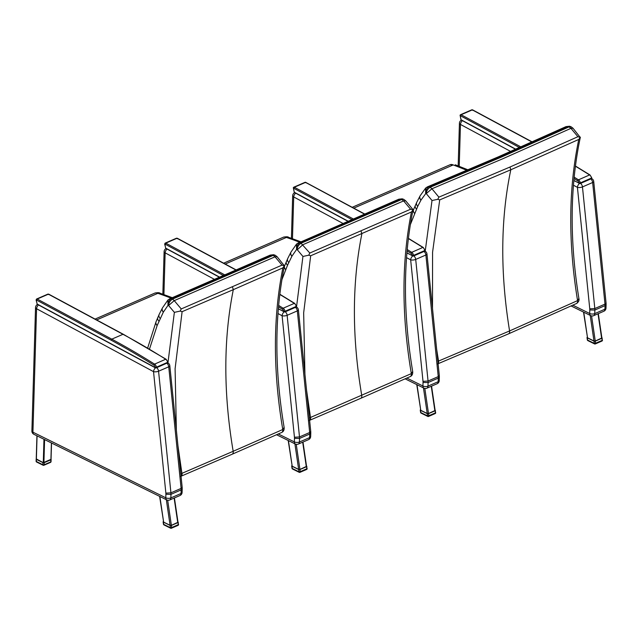<?xml version="1.0" encoding="UTF-8"?>
<svg xmlns="http://www.w3.org/2000/svg" width="638" height="638" viewBox="0 0 638 638"><rect width="100%" height="100%" fill="white"/><g stroke="black" fill="none" stroke-linecap="round" stroke-linejoin="round"><path stroke-width="0.96" d="M96.649 319.933L157.857 293.328A7.154 4.514 66.5 0 0 154.835 293.105C157.785 292.491 159.556 292.555 160.154 293.297L157.857 293.328A465.477 293.568 66.5 0 1 171.167 298.177M284.357 265.807L277.139 256.731L275.034 256.811L282.028 265.121L284.357 265.807L282.889 267.864C272.968 317.317 272.928 371.204 282.77 429.518A3.581 2.297 62.3 0 1 281.9 432.373A3.581 2.297 62.3 0 1 281.892 432.373C283.599 431.511 284.341 429.86 284.125 427.396L282.698 429.549A3.581 2.353 66.1 0 1 281.621 432.508A3.581 2.353 66.1 0 1 281.613 432.508A3.581 2.353 66.1 0 1 281.589 432.516L232.144 454.232A3.581 2.257 -113.5 0 0 233.173 451.297L181.926 473.356L177.946 445.731M277.139 256.731L275.289 255.312L273.16 255.367L275.034 256.811L174.246 300.626L172.475 299.142L171.287 298.672L169.062 299.23L169.732 298.791L270.209 255.112L273.16 255.367L172.475 299.142C170.139 300.554 168.839 302.683 168.568 305.522L174.246 300.634L181.24 308.944L282.028 265.121M273.893 254.785L271.932 254.921M282.698 429.549L233.173 451.297C223.34 392.992 223.388 339.113 233.317 289.652L282.889 267.864M171.287 298.672L271.924 254.921M176.359 430.076L175.099 368.716L182.109 311.679L180.187 311.089L181.24 308.944M181.04 476.203A3.581 2.209 -109.4 0 0 181.926 473.356L180.785 473.667M168.727 305.658L174.365 312.357L180.187 311.089M180.761 476.339L181.048 476.227A3.581 2.153 -113.1 0 0 181.997 473.332M149.483 349.082L157.171 325.5L163.312 312.189L167.977 305.411L167.946 300.004L169.732 298.791M167.977 305.411L168.145 305.363C167.882 302.444 168.926 300.219 171.279 298.68M182.109 311.679L233.317 289.652L232.455 286.917M225.222 264.036L286.43 237.432A7.154 4.514 66.5 0 0 283.4 237.208C286.35 236.594 288.129 236.658 288.719 237.4L286.43 237.432A465.477 293.568 66.5 0 1 299.74 242.281M402.466 198.889L400.497 199.024L403.862 199.415L405.712 200.834L403.607 200.914L410.601 209.224L413.073 209.687C403.049 259.044 402.921 312.987 412.69 371.507L411.271 373.653A3.581 2.353 66.1 0 1 410.186 376.611L410.186 376.611A3.581 2.353 66.1 0 1 410.154 376.627M412.922 209.91L411.454 211.968C401.533 261.421 401.493 315.308 411.335 373.621A3.581 2.297 62.3 0 1 410.465 376.476A3.581 2.297 62.3 0 1 410.457 376.476A3.581 2.297 62.3 0 1 410.322 376.54M413.073 209.687L405.72 200.85M281.9 279.715L287.523 265.264L291.941 256.181L296.542 249.514L297.3 249.761L302.811 244.737L403.607 200.914L401.733 199.471L301.04 243.245L299.86 242.775L297.635 243.333L398.774 199.215L400.497 199.024L299.86 242.775M398.766 199.215L402.187 198.825M411.271 373.653L310.499 417.459L306.511 389.834M304.924 374.179L303.664 312.819L310.674 255.782L411.454 211.968M310.674 255.782L308.752 255.192L309.805 253.047L410.601 209.224M309.334 420.442L309.613 420.33A3.581 2.209 -109.4 0 0 310.499 417.459L309.35 417.77M297.3 249.761L302.938 256.46L308.752 255.192M361.028 231.02L361.89 233.755C351.953 283.216 351.905 337.095 361.738 395.401A3.581 2.257 -113.5 0 1 360.717 398.335A3.581 2.257 -113.5 0 0 360.717 398.335L309.613 420.33A3.581 2.153 -113.1 0 0 310.57 417.435M296.542 249.514L296.51 244.107L298.297 242.895M296.718 249.466C296.455 246.547 297.499 244.322 299.852 242.783M297.133 249.625C297.404 246.786 298.704 244.657 301.04 243.245L309.805 253.047M578.889 298.464L577.502 300.642A3.581 2.377 65.4 0 1 576.425 303.568A3.581 2.377 65.4 0 1 576.417 303.568A3.581 2.377 65.4 0 1 576.385 303.584M580.213 137.385L573.028 128.254L570.946 128.334L577.908 136.707L580.213 137.385L578.778 139.435C568.49 188.617 568.091 242.344 577.573 300.61A3.581 2.305 60.9 0 1 576.744 303.401A3.581 2.305 60.9 0 1 576.744 303.409A3.581 2.305 60.9 0 1 576.585 303.481M573.028 128.254L571.193 126.834L569.056 126.882L570.946 128.334L503.007 158.663L431.934 188.768L430.187 187.253L429.015 186.767L426.798 187.285L427.452 186.862L498.302 156.86L566.002 126.627L569.535 126.22L567.812 126.42L569.056 126.882L501.181 157.179L430.187 187.253C427.843 188.665 426.527 190.786 426.24 193.625L431.926 188.768L438.888 197.15L509.961 167.044L577.908 136.707M565.372 127.034L567.812 126.42M577.502 300.642L509.579 330.947L438.545 361.06L436.631 349.153M432.492 308.481L432.572 252.241L439.71 199.893L510.807 169.78L578.778 139.435M410.33 224.68L417.707 206.393L420.984 200.093L425.825 193.458C425.578 190.539 426.631 188.314 428.999 186.774L499.977 156.709L567.796 126.428M439.71 199.893L437.804 199.303L438.888 197.15M438.075 363.373A3.581 2.193 -108.1 0 0 438.458 361.084L437.859 361.275M426.407 193.761L432.014 200.507L437.804 199.303M438.091 363.556A3.581 2.129 -112.5 0 0 438.545 361.06M425.65 193.505L425.666 188.05L427.452 186.862M466.888 170.354A612.328 386.181 66.5 0 0 453.187 164.931L450.157 164.708A7.154 4.514 66.5 0 1 453.187 164.931L353.795 208.14M590.214 315.387L593.986 341.003L595.262 341.043L601.889 337.965L598.316 313.657M583.515 312.078L587.526 337.813L583.762 312.197M593.986 341.003L587.526 337.813M423.457 387.888L427.229 413.504L428.505 413.544L435.132 410.457L431.559 386.149M416.758 384.578L420.769 410.314L417.005 384.698M427.229 413.504L420.769 410.314M588.212 340.604A0.893 0.558 -63.7 0 1 587.598 340.086L587.351 339.942A0.893 0.893 0 0 0 587.845 340.612L594.56 343.93A0.893 0.558 116.3 0 0 594.927 343.922A0.893 0.566 -113.5 0 0 595.573 343.244L594.313 343.404A0.893 0.558 116.3 0 0 594.56 343.93A0.893 0.893 0 0 0 595.31 343.946L601.929 341.067A0.893 0.893 0 0 0 602.455 340.118L602.192 340.365A0.893 0.566 66.5 0 1 601.929 341.067M593.978 341.115L587.263 337.805L587.598 340.086L594.313 343.404L593.978 341.115L595.262 341.163L601.881 338.284L601.849 337.669M587.215 337.231L587.263 337.805M602.208 339.974L602.144 337.965M421.455 413.105A0.893 0.558 -63.7 0 1 420.849 412.587L420.594 412.443A0.893 0.893 0 0 0 421.088 413.113L427.803 416.431A0.893 0.558 116.3 0 0 428.17 416.423A0.893 0.566 -113.5 0 0 428.816 415.745L427.564 415.904A0.893 0.558 116.3 0 0 427.803 416.431A0.893 0.893 0 0 0 428.553 416.447L435.172 413.568A0.893 0.893 0 0 0 435.698 412.619L435.435 412.866A0.893 0.566 66.5 0 1 435.172 413.568M427.221 413.615L420.506 410.298L420.849 412.587L427.564 415.904L427.221 413.615L428.505 413.655L435.124 410.784L435.092 410.17M420.458 409.724L420.506 410.298M435.451 412.475L435.387 410.465M589.767 308.848L594.815 308.545L582.462 186.926A3.581 1.252 174.2 0 1 577.422 187.357L589.767 308.848A19.754 12.457 66.5 0 1 589.791 309.964L589.687 313.505A3.581 2.225 116.3 0 0 590.652 315.603A3.581 3.581 0 0 0 593.659 315.674A3.581 2.257 -113.5 0 0 594.744 313.633A3.581 1.659 -178.3 0 1 589.687 313.505L572.868 305.195M605.996 308.074A3.581 1.659 -178.3 0 1 604.928 309.207A3.581 2.257 66.5 0 1 603.843 311.248A3.581 3.581 0 0 0 605.996 308.074L606.1 304.501L605.039 305.618L604.928 309.207L594.744 313.633L594.855 310.044L605.039 305.618A23.327 14.714 66.5 0 0 604.999 304.111L606.068 303.066L606.1 304.478M462.422 120.686A3.581 2.169 118.3 0 0 460.461 124.442A3.581 1.659 -178.3 0 1 459.432 123.23L458.172 165.912M606.068 303.034L593.715 181.455A3.581 1.252 174.2 0 1 592.646 182.5L604.999 304.111L594.815 308.545A23.327 14.714 -113.5 0 1 594.855 310.044L589.791 309.964M590.764 178.975A3.581 2.257 66.5 0 1 592.646 182.5L582.462 186.926A3.581 2.257 -113.5 0 0 580.58 183.401M573.45 185.211L577.422 187.357A3.581 2.169 -61.7 0 1 579.408 183.584M591.681 177.93L580.349 183.21L579.121 183.25L580.221 183.561L580.309 182.907L579.121 183.25L573.849 180.418M461.322 119.984L461.019 119.729A26.286 16.58 66.5 0 1 460.237 115.829L460.301 114.984A1.085 0.678 -113.5 0 1 460.564 114.688L471.745 109.832A1.085 0.678 66.5 0 1 471.992 109.8L472.75 110.35M460.062 115.207L461.13 119.984L515.6 149.284M460.237 115.829L460.819 114.657L471.992 109.8A1.834 1.156 66.5 0 1 472.287 109.888L461.107 114.752A1.834 1.156 -113.5 0 0 460.819 114.657A1.085 0.678 -113.5 0 0 460.564 114.688L460.054 115.223M472.287 109.888L532.004 142.011M460.341 115.741A0.973 0.614 66.5 0 1 460.469 115.781L461.107 114.752L520.935 146.931M423.01 381.349L428.058 381.038L415.705 259.427A3.581 1.252 174.2 0 1 410.665 259.857L423.01 381.349A19.754 12.457 66.5 0 1 423.034 382.465L422.93 386.006A3.581 2.225 116.3 0 0 423.895 388.103A3.581 3.581 0 0 0 426.902 388.175A3.581 2.257 -113.5 0 0 427.986 386.134A3.581 1.659 -178.3 0 1 422.93 386.006L406.877 378.079M439.239 380.575A3.581 1.659 -178.3 0 1 438.17 381.707A3.581 2.257 66.5 0 1 437.086 383.749A3.581 3.581 0 0 0 439.239 380.575L439.343 377.002L438.282 378.119L438.17 381.707L427.986 386.134L428.098 382.545L438.282 378.119A23.327 14.714 66.5 0 0 438.242 376.611L439.311 375.559L439.343 377.002M295.665 193.186A3.581 2.169 118.3 0 0 293.703 196.943A3.581 1.659 -178.3 0 1 292.675 195.73L291.422 238.309M439.311 375.535L426.958 253.956A3.581 1.252 174.2 0 1 425.889 255.001L438.242 376.611L428.058 381.038A23.327 14.714 -113.5 0 1 428.098 382.545L423.034 382.465M424.007 251.476A3.581 2.257 66.5 0 1 425.889 255.001L415.705 259.427A3.581 2.257 -113.5 0 0 413.823 255.902M406.534 257.632L410.665 259.857A3.581 2.169 -61.7 0 1 412.65 256.077M424.924 250.431L413.591 255.71L412.363 255.75L413.464 256.053L413.552 255.407L412.363 255.75L406.908 252.815M294.565 192.485L294.27 192.229A26.286 16.58 66.5 0 1 293.48 188.33L293.544 187.484A1.085 0.678 -113.5 0 1 293.807 187.189L304.988 182.332A1.085 0.678 66.5 0 1 305.235 182.301L305.993 182.851M293.305 187.708L294.373 192.485L348.196 221.434M293.48 188.33L294.062 187.157L305.235 182.301A1.834 1.156 66.5 0 1 305.53 182.388L294.349 187.245A1.834 1.156 -113.5 0 0 294.062 187.157A1.085 0.678 -113.5 0 0 293.807 187.189L293.297 187.716M305.53 182.388L364.729 214.232M293.584 188.242A0.973 0.614 66.5 0 1 293.711 188.282L294.349 187.245L353.572 219.105M294.892 443.785L298.656 469.393L299.94 469.44L306.559 466.354L302.986 442.046M288.193 440.475L292.204 466.211L288.432 440.595M298.656 469.393L292.204 466.211M292.89 469.002A0.893 0.558 -63.7 0 1 292.276 468.483L292.029 468.34A0.893 0.893 0 0 0 292.515 469.01L299.23 472.327A0.893 0.558 116.3 0 0 299.605 472.319A0.893 0.566 -113.5 0 0 300.243 471.641L298.991 471.801A0.893 0.558 116.3 0 0 299.23 472.327A0.893 0.893 0 0 0 299.988 472.343L306.607 469.464A0.893 0.893 0 0 0 307.133 468.515L306.862 468.763A0.893 0.566 66.5 0 1 306.607 469.464M298.656 469.512L291.941 466.195L292.276 468.483L298.991 471.801L298.656 469.512L299.94 469.552L306.559 466.681L306.519 466.067M291.885 465.62L291.941 466.195M306.886 468.372L306.814 466.362M294.445 437.245L299.493 436.934L287.14 315.324A3.581 1.252 174.2 0 1 282.1 315.754L294.445 437.245A19.754 12.457 66.5 0 1 294.469 438.362L294.365 441.895A3.581 2.225 116.3 0 0 295.322 444A3.581 3.581 0 0 0 298.337 444.072A3.581 2.257 -113.5 0 0 299.421 442.03A3.581 1.659 -178.3 0 1 294.365 441.895L278.312 433.976M310.666 436.472A3.581 1.659 -178.3 0 1 309.605 437.604A3.581 2.257 66.5 0 1 308.521 439.646A3.581 3.581 0 0 0 310.666 436.472L310.778 432.899L309.709 434.015L309.605 437.604L299.421 442.03L299.525 438.442L309.709 434.015A23.327 14.714 66.5 0 0 309.677 432.508L310.746 431.455L310.778 432.875M167.1 249.075A3.581 2.169 118.3 0 0 165.138 252.839A3.581 1.659 -178.3 0 1 164.11 251.627L162.849 294.206M310.738 431.432L298.393 309.853A3.581 1.252 174.2 0 1 297.316 310.897L309.677 432.508L299.493 436.934A23.327 14.714 -113.5 0 1 299.525 438.442L294.469 438.362M295.434 307.372A3.581 2.257 66.5 0 1 297.316 310.897L287.14 315.324A3.581 2.257 -113.5 0 0 285.25 311.799M277.969 313.529L282.1 315.754A3.581 2.169 -61.7 0 1 284.077 311.974M296.359 306.328L285.026 311.607L283.798 311.647L284.891 311.95L284.979 311.304L283.798 311.647L278.343 308.712M165.992 248.381L165.697 248.126A26.286 16.58 66.5 0 1 164.907 244.218L164.979 243.381A1.085 0.678 -113.5 0 1 165.242 243.086L176.423 238.229A1.085 0.678 66.5 0 1 176.67 238.197L177.428 238.748M164.907 244.218L165.489 243.054A1.085 0.678 -113.5 0 0 165.242 243.086L164.668 244.083L165.8 248.381L219.631 277.331M176.957 238.285L177.555 238.787L176.957 238.285L165.776 243.142A1.834 1.156 -113.5 0 0 165.489 243.054L176.67 238.197A1.834 1.156 66.5 0 1 176.957 238.285L236.164 270.129M165.011 244.139A0.973 0.614 66.5 0 1 165.146 244.179L165.776 243.142L224.999 274.994M36.374 458.977L43.28 462.678L50.92 459.36M36.246 458.961A0.893 0.415 1.7 0 0 36.175 459.113A0.893 0.415 1.7 0 0 36.43 459.416L42.961 462.646A0.893 0.415 1.7 0 0 44.229 462.678L50.849 459.799L50.785 461.888A0.893 0.566 66.5 0 1 50.514 462.398L43.894 465.277A0.893 0.566 -113.5 0 0 44.166 464.767A0.893 0.415 -178.3 0 1 42.898 464.735A0.893 0.558 116.3 0 0 43.512 465.246A0.893 0.566 -113.5 0 0 43.894 465.277A0.893 0.893 0 0 1 43.137 465.261L36.613 462.032A0.893 0.558 -63.7 0 1 36.374 461.505A0.893 0.415 -178.3 0 1 36.111 461.202A0.893 0.893 0 0 0 36.613 462.032A0.893 0.558 -63.7 0 0 36.98 462.024M50.849 459.799A0.893 0.415 1.7 0 0 51.112 459.512A0.893 0.415 1.7 0 0 51.048 459.352M166.327 499.682L170.091 525.289L171.375 525.337L177.994 522.251L174.421 497.943M159.62 496.372L163.631 522.107L159.867 496.492M170.091 525.289L163.631 522.107M164.325 524.899A0.893 0.558 -63.7 0 1 163.711 524.38L163.464 524.237A0.893 0.893 0 0 0 163.95 524.907L170.665 528.224A0.893 0.558 116.3 0 0 171.04 528.216A0.893 0.566 -113.5 0 0 171.678 527.538L170.426 527.698A0.893 0.558 116.3 0 0 170.665 528.224A0.893 0.893 0 0 0 171.415 528.24L178.034 525.361A0.893 0.893 0 0 0 178.56 524.412L178.297 524.659A0.893 0.566 66.5 0 1 178.034 525.361M170.091 525.409L163.376 522.091L163.711 524.38L170.426 527.698L170.091 525.409L171.367 525.449L177.986 522.578L177.954 521.964M163.32 521.517L163.376 522.091M178.313 524.269L178.249 522.259M165.872 493.142L170.92 492.831L158.567 371.22A3.581 1.252 174.2 0 1 153.535 371.651L165.872 493.142A19.754 12.457 66.5 0 1 165.896 494.259L165.792 497.792A3.581 2.225 116.3 0 0 166.757 499.897A3.581 3.581 0 0 0 169.764 499.969A3.581 2.257 -113.5 0 0 170.856 497.927A3.581 1.659 -178.3 0 1 165.792 497.792L32.929 432.189A3.581 1.659 -178.3 0 1 31.9 430.977A3.581 3.581 0 0 0 33.894 434.295A3.581 2.225 -63.7 0 1 32.929 432.189L36.565 308.736A3.581 1.659 -178.3 0 1 35.537 307.524L31.9 430.977M182.101 492.369A3.581 1.659 -178.3 0 1 181.032 493.501A3.581 2.257 66.5 0 1 179.948 495.543A3.581 3.581 0 0 0 182.101 492.369L182.205 488.788L181.144 489.912L181.032 493.501L170.856 497.927L170.96 494.338L181.144 489.912A23.327 14.714 66.5 0 0 181.104 488.405L182.173 487.352L182.205 488.772M166.869 363.269A3.581 2.257 66.5 0 1 168.751 366.794A3.581 1.252 174.2 0 0 169.82 365.749L182.173 487.352M165.896 494.259L170.96 494.338A23.327 14.714 -113.5 0 0 170.92 492.831L181.104 488.405L168.751 366.794L158.567 371.22A3.581 2.257 -113.5 0 0 156.685 367.695M38.535 304.972A3.581 2.169 118.3 0 0 36.565 308.736L153.535 371.651A3.581 2.169 -61.7 0 1 155.512 367.871M167.3 362.966L156.326 367.847L155.329 367.799M167.786 362.224L156.454 367.504L155.225 367.544L37.132 304.023A26.286 16.58 66.5 0 1 36.342 300.115L36.406 299.278A1.085 0.678 -113.5 0 1 36.669 298.983L47.85 294.126A1.085 0.678 66.5 0 1 48.105 294.094L48.855 294.644M36.342 300.115L36.924 298.951L48.105 294.094A1.834 1.156 66.5 0 1 48.392 294.182L37.211 299.039A1.834 1.156 -113.5 0 0 36.924 298.951A1.085 0.678 -113.5 0 0 36.669 298.983L36.103 299.98L37.235 304.278L155.337 367.799M48.392 294.182L122.974 334.296A0.869 0.526 -61.7 0 1 123.341 334.288L48.759 294.174M36.446 300.035A0.973 0.614 66.5 0 1 36.573 300.075L37.211 299.039L111.794 339.161A0.869 0.526 118.3 0 0 111.14 340.182A857.671 540.912 66.5 0 1 153.806 365.088L153.862 365.127A2.265 1.428 66.5 0 1 155.201 367.352M232.12 454.24A3.581 2.257 -113.5 0 0 232.144 454.232L181.048 476.227M174.365 312.357L167.938 362.95M157.139 325.579A5.367 3.573 -157 0 1 156.015 321.823A5.367 3.573 -157 0 1 156.031 321.783M157.171 325.5A5.367 3.573 -157.1 0 1 156.047 321.751L159.133 314.446A5.367 3.661 -154.3 0 1 159.149 314.422M158.95 321.161A5.367 3.533 -158.2 0 1 157.785 317.517M160.154 318.434A5.367 3.661 -154.3 0 1 159.133 314.446L162.395 308.01A5.367 3.724 -152 0 1 162.419 307.963M163.312 312.189A5.367 3.724 -152 0 1 162.395 308.01L162.443 307.915A5.367 3.716 -152.2 0 1 162.459 307.883M163.376 312.078A5.367 3.716 -152.2 0 1 162.443 307.915L167.946 300.004M168.145 305.363L168.568 305.522M302.938 256.46L296.503 307.053M285.704 269.683A5.367 3.573 -157 0 1 284.588 265.926A5.367 3.573 -157 0 1 284.604 265.886M285.736 269.603A5.367 3.573 -157.1 0 1 284.62 265.855L287.706 258.549A5.367 3.661 -154.3 0 1 287.714 258.526M287.523 265.264A5.367 3.533 -158.2 0 1 286.358 261.62M288.719 262.537A5.367 3.661 -154.3 0 1 287.706 258.549L290.96 252.114A5.367 3.724 -152 0 1 290.992 252.066M291.885 256.293A5.367 3.724 -152 0 1 290.96 252.114L291.016 252.018A5.367 3.716 -152.2 0 1 291.032 251.986M291.941 256.181A5.367 3.716 -152.2 0 1 291.016 252.018L296.51 244.107M508.526 333.857A3.581 2.257 -113.5 0 0 508.55 333.849A3.581 2.257 -113.5 0 0 509.579 330.947C500.104 272.697 500.519 218.978 510.807 169.78L509.961 167.044M432.014 200.507L425.203 251.228M414.636 213.475A5.367 3.589 -156.4 0 1 413.536 209.671A5.367 3.589 -156.4 0 1 413.56 209.631M414.676 213.395A5.367 3.589 -156.5 0 1 413.568 209.599L416.718 202.358A5.367 3.676 -153.7 0 1 416.734 202.334M416.486 209.097A5.367 3.549 -157.7 0 1 415.346 205.404M417.707 206.393A5.367 3.676 -153.7 0 1 416.718 202.358L420.035 195.978A5.367 3.74 -151.4 0 1 420.059 195.93M420.928 200.204A5.367 3.74 -151.4 0 1 420.035 195.978L420.083 195.882A5.367 3.732 -151.6 0 1 420.099 195.85A5.367 3.732 -151.6 0 0 420.984 200.093M425.825 193.458L426.24 193.625M598.029 313.776L601.626 338.276M595.262 341.043L591.57 315.914M431.272 386.277L434.869 410.776M428.505 413.544L424.812 388.406M601.881 338.284L602.192 340.365L595.573 343.244L595.262 341.163M435.124 410.784L435.435 412.866L428.816 415.745L428.505 413.655M459.224 166.319L460.461 124.442L510.671 151.453M591.195 178.68L591.745 177.811L590.014 174.971A0.869 0.494 -57.8 0 0 589.64 174.971A3.126 1.978 66.5 0 1 591.482 178.05L580.309 182.907A3.126 1.978 -113.5 0 0 578.459 179.836L589.584 174.94A0.869 0.494 -57.8 0 1 589.983 174.956M515.807 149.196L461.019 119.729M574.033 178.504A857.671 540.912 66.5 0 1 577.701 180.801L577.757 180.833A2.265 1.428 66.5 0 1 579.097 183.058M460.469 115.781L519.531 147.553M471.554 109.991A1.085 0.678 66.5 0 1 471.745 109.832L472.256 109.76M575.404 166.223A858.541 541.463 66.5 0 1 589.584 174.94L578.459 179.836A0.869 0.494 122.2 0 0 577.757 180.833M577.701 180.801A0.869 0.494 122.2 0 1 578.403 179.796A858.541 541.463 -113.5 0 0 574.16 177.149M292.475 238.676L293.703 196.943L343.244 223.587M424.437 251.173L424.988 250.311L423.257 247.472A0.869 0.494 -57.8 0 0 422.882 247.472A3.126 1.978 66.5 0 1 424.725 250.551L413.552 255.407A3.126 1.978 -113.5 0 0 411.701 252.337L422.827 247.44A0.869 0.494 -57.8 0 1 423.225 247.456M348.404 221.346L294.27 192.229M407.076 250.878A857.671 540.912 66.5 0 1 410.944 253.294L411 253.334A2.265 1.428 66.5 0 1 412.339 255.559M293.711 188.282L352.152 219.719M304.797 182.492A1.085 0.678 66.5 0 1 304.988 182.332L305.498 182.261M408.376 238.564A858.541 541.463 66.5 0 1 422.827 247.44L411.701 252.337A0.869 0.494 122.2 0 0 411 253.334M410.944 253.294A0.869 0.494 122.2 0 1 411.646 252.297A858.541 541.463 -113.5 0 0 407.204 249.522M302.699 442.174L306.304 466.673M299.94 469.44L296.247 444.303M306.559 466.681L306.862 468.763L300.243 471.641L299.94 469.552M163.91 294.573L165.138 252.839L214.679 279.484M295.873 307.069L296.423 306.208L294.692 303.369A0.869 0.494 -57.8 0 0 294.636 303.337L279.835 294.246M219.839 277.243L165.697 248.126M278.511 306.774A857.671 540.912 66.5 0 1 282.379 309.191L282.435 309.231A2.265 1.428 66.5 0 1 283.766 311.456M165.146 244.179L223.587 275.616M176.224 238.389A1.085 0.678 66.5 0 1 176.423 238.229L177.308 238.269M279.811 294.461A858.541 541.463 66.5 0 1 294.262 303.337A0.869 0.494 -57.8 0 1 294.636 303.337L294.692 303.369A0.869 0.494 -57.8 0 0 294.317 303.369A3.126 1.978 66.5 0 1 296.16 306.447L284.979 311.304A3.126 1.978 -113.5 0 0 283.136 308.234L294.317 303.369L283.136 308.234A0.869 0.494 122.2 0 0 282.435 309.231M282.379 309.191A0.869 0.494 122.2 0 1 283.081 308.194A858.541 541.463 -113.5 0 0 278.639 305.419M51.407 442.939L50.912 459.655M36.374 459.272L37.06 435.858M43.966 439.271L43.28 462.678M43.91 462.694L44.588 439.574M51.112 459.512L51.048 461.601A0.893 0.415 -178.3 0 1 50.785 461.888L44.166 464.767L44.229 462.678M42.961 462.646L42.898 464.735L36.374 461.505L36.43 459.416M174.134 498.071L177.739 522.57M171.375 525.337L167.674 500.2M177.986 522.578L178.297 524.659L171.678 527.538L171.367 525.449M167.85 362.097L167.507 362.99L167.85 362.097L166.119 359.266A0.869 0.494 -57.8 0 0 165.744 359.266A3.126 1.978 66.5 0 1 167.595 362.344L156.414 367.201A3.126 1.978 -113.5 0 0 154.563 364.131L165.689 359.234A0.869 0.494 -57.8 0 1 166.087 359.25L123.341 334.288M36.573 300.075L111.14 340.182M47.659 294.285A1.085 0.678 66.5 0 1 47.85 294.126L48.743 294.166M153.806 365.088A0.869 0.494 122.2 0 1 154.508 364.091A858.541 541.463 -113.5 0 0 111.794 339.161L122.974 334.296A858.541 541.463 66.5 0 1 165.689 359.234L154.563 364.131A0.869 0.494 122.2 0 0 153.862 365.127M172.316 297.691L159.867 293.169M154.835 293.105L95.07 319.088M284.125 427.404C274.348 368.884 274.476 314.941 284.508 265.583M275.289 255.312L273.861 254.777M273.614 254.714L270.209 255.112M147.665 348.005L156.047 321.751M300.889 241.794L288.432 237.28M283.4 237.208L223.643 263.191M412.69 371.499C412.914 373.964 412.164 375.615 410.457 376.476L360.717 398.335M403.862 199.415L402.426 198.881M284.293 266.612L284.62 265.855M437.58 363.931L508.55 333.849L576.744 303.401C578.682 301.83 579.4 300.195 578.897 298.496C569.471 240.032 569.957 186.256 580.357 137.178M571.193 126.834L569.774 126.284M412.658 211.736L413.568 209.599M425.666 188.05L420.083 195.882M450.157 164.708L352.208 207.294M455.253 164.795L468.069 169.852M587 337.518L587.351 339.942M420.243 410.019L420.594 412.443M603.843 311.248L593.659 315.674M571.154 305.977L590.652 315.603M593.715 181.455A3.581 3.581 0 0 0 591.849 178.672M461.41 120.135A3.581 3.581 0 0 0 459.432 123.23M591.745 177.811L591.394 178.696L580.221 183.561L573.833 180.61M472.654 109.888L532.212 141.915M590.014 174.971L575.428 166.016M437.086 383.749L426.902 388.175M405.146 378.844L423.895 388.103M426.958 253.956A3.581 3.581 0 0 0 425.091 251.173M294.652 192.636A3.581 3.581 0 0 0 292.675 195.73M424.988 250.311L424.637 251.197L413.464 256.053L406.892 253.007M305.514 182.261L364.936 214.137M423.257 247.472L408.4 238.349M291.67 465.915L292.029 468.34M308.521 439.646L298.337 444.072M276.573 434.741L295.322 444M298.393 309.853A3.581 3.581 0 0 0 296.526 307.069M166.087 248.533A3.581 3.581 0 0 0 164.11 251.627M296.423 306.208L296.072 307.093L284.891 311.95L278.327 308.904M177.332 238.277L236.371 270.034M51.04 459.512L51.526 443.003M36.238 459.121L36.932 435.794M36.175 459.113L36.111 461.202M50.514 462.398A0.893 0.893 0 0 0 51.048 461.601M163.105 521.812L163.464 524.237M179.948 495.543L169.764 499.969M33.894 434.295L166.757 499.897M169.82 365.749A3.581 3.581 0 0 0 167.953 362.966M37.514 304.43A3.581 3.581 0 0 0 35.537 307.524"/></g></svg>

